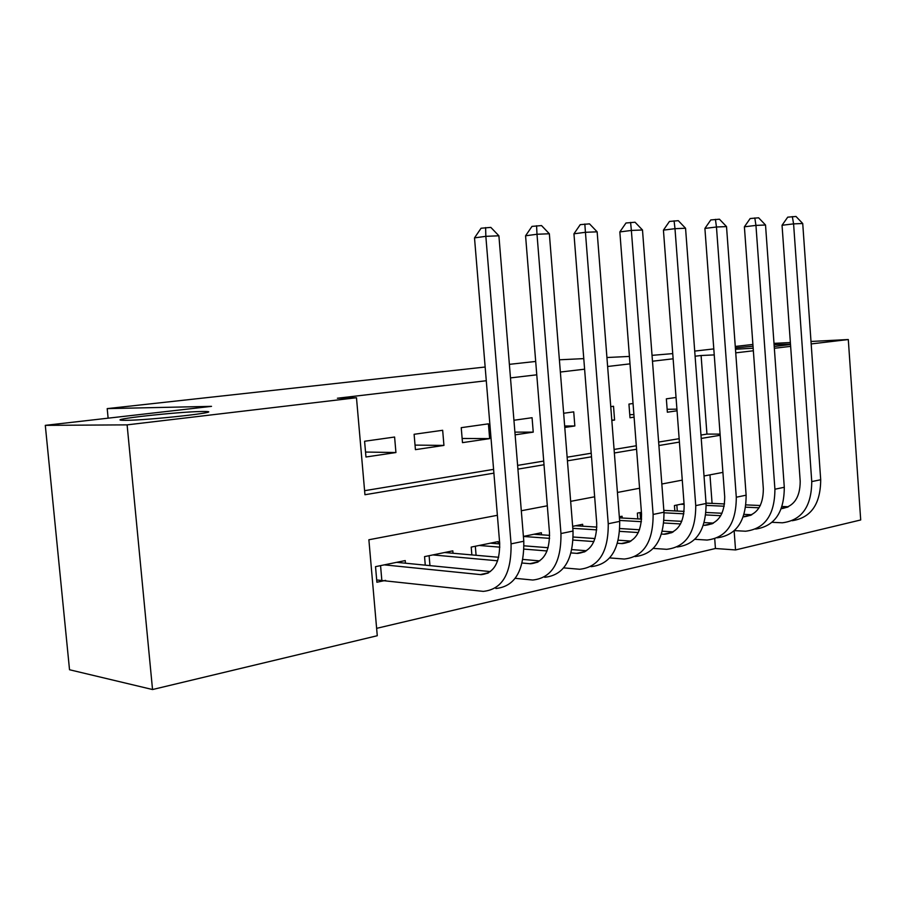 <?xml version="1.0" encoding="UTF-8"?>
<svg xmlns="http://www.w3.org/2000/svg" width="906" height="906" viewBox="0 0 906 906"><rect width="100%" height="100%" fill="white"/><g stroke="black" fill="none" stroke-linecap="round" stroke-linejoin="round"><path stroke-width="1.36" d="M201.766 411.505L205.436 411.505C225.605 411.743 149.422 420.271 125.832 420.327L123.171 420.305C103.828 419.92 178.052 411.698 201.766 411.505M774.086 344.676L790.474 344.144M790.508 344.529L774.222 346.5M753.169 348.21L735.468 349.24M810.995 341.46L848.299 339.535L860.7 519.965L735.547 549.942L734.143 530.871M376.624 628.345L715.434 548.504L735.547 549.942M497.383 515.299L368.878 539.761L377.27 635.729L152.536 689.534L127.112 424.869L356.477 397.734L364.948 494.733L493.906 473.147M127.112 424.869L45.3 425.356L69.524 669.749L152.536 689.534M394.597 437.032L364.586 441.256L365.967 456.998L395.933 452.536L394.597 437.032M442.66 430.282L414.11 434.291L415.424 449.648L443.94 445.412L442.66 430.282M488.425 423.838L461.233 427.666L462.49 442.649L489.648 438.617L488.425 423.838M515.118 434.835L533.238 432.139L532.071 417.711L513.928 420.259M564.778 427.462L574.834 425.967L573.725 411.856L563.645 413.272M611.833 420.463L614.585 420.056L613.521 406.262L610.757 406.647M633.045 403.51L628.945 404.087L629.998 417.768L634.098 417.156M715.434 548.504L714.721 538.832M712.082 503.396L709.964 474.846M684.041 503.566L674.426 505.537L674.834 510.927M641.425 512.286L637.36 513.113L637.801 518.889M622.207 518.017L622.071 516.239L619.33 516.805M582.785 526.205L582.626 524.302L572.649 526.352M541.528 534.789L541.369 532.739L523.396 536.42M498.323 543.793L498.141 541.584L471.211 547.088L471.856 554.914M453.023 553.26L452.819 550.848L424.552 556.624L425.276 565.163M405.458 563.204L405.231 560.576L375.526 566.658L376.885 582.241L385.628 580.384M700.972 435.073L706.94 434.087L701.097 355.514L695.095 356.217M673.124 358.799L652.479 361.222M629.998 363.861L607.632 366.488M584.608 369.195L560.361 372.038M536.771 374.812L510.474 377.904M486.284 380.735L337.406 398.232L356.477 397.734M364.597 490.69L493.589 469.365M517.609 465.39L543.713 461.075M567.145 457.202L591.222 453.226M614.087 449.444L636.306 445.763M658.628 442.071L679.149 438.685M676.046 397.474L666.352 398.833L667.36 412.219L677.042 410.78M45.3 425.356L211.517 406.352L107.202 408.617L108.12 418.176M107.202 408.617L485.152 367.021M509.376 364.348L535.695 361.449M735.264 346.454L752.897 344.45M773.996 343.363L790.36 342.525M735.378 347.893L753.022 346.194M701.097 355.514L714.234 354.903M735.74 352.853L753.362 350.769M774.347 348.289L790.632 346.364M811.164 343.929L848.299 339.535M652.026 355.356L672.739 353.612M694.709 351.098L713.792 348.912M629.421 356.432L606.929 357.519M583.77 358.617L559.387 359.795M517.915 469.127L544.008 464.755M567.428 460.837L591.493 456.805M614.359 452.989L636.567 449.263M658.9 445.526L679.409 442.094M701.221 438.447L720.168 435.276M722.909 472.388L704.019 475.978M682.275 480.123L661.822 484.008M639.568 488.243L617.428 492.456M594.642 496.794L570.655 501.358M547.315 505.797L521.301 510.746M706.94 434.087L720.077 434.11M667.144 409.297L676.929 409.161M629.761 414.654L633.906 414.608M611.799 420.078L614.585 420.056M564.653 426.001L574.834 425.967M514.902 432.128L533.238 432.139M462.139 438.47L489.648 438.617M415.039 445.106L443.94 445.412M365.537 452.049L395.933 452.536M781.278 508.719C793.837 506.658 800.145 497.507 800.202 481.256L782.048 225.266L787.71 217.168L795.989 216.466L802.727 223.51L793.588 223.873L811.753 481.596C811.527 506.613 801.719 520.35 782.331 522.796L772.105 522.309M706.034 503.124L724.551 503.94M746 504.891L760.338 505.514M782.082 506.477L788.424 506.748M680.757 504.246L684.098 504.393M706.182 505.389L724.211 506.216M745.717 507.19L759.047 507.79M802.727 223.51L820.7 479.738C820.542 504.087 811.04 517.745 792.184 520.712M792.331 216.602L793.588 223.873L782.048 225.266M676.839 505.038L677.292 511.041M743.282 516.839L743.656 516.839C756.691 515.276 763.26 505.944 763.339 488.832L744.392 226.806L750.168 218.527L758.628 217.802L765.525 225.005L755.955 225.401L774.913 489.217C774.766 514.823 764.981 528.821 745.57 531.222L734.415 530.622M663.826 510.372L684.132 511.38M706.057 512.468L722.014 513.26M744.12 514.359L751.821 514.744M664.007 512.796L683.849 513.804M705.808 514.925L720.746 515.695M765.525 225.005L784.29 487.281C784.188 512.309 774.63 526.239 755.627 529.07M754.8 217.938L755.955 225.401L744.392 226.806M640.055 512.558L640.553 519.036M703.43 525.265L705.095 525.333C718.141 523.804 724.675 514.28 724.709 496.76L704.902 228.425L710.802 219.943L719.443 219.207L726.521 226.591L716.465 226.998L736.295 497.224C736.216 523.43 726.465 537.711 707.054 540.055L694.879 539.308M619.41 517.858L641.618 519.104M664.064 520.35L681.788 521.346M704.268 522.603L713.452 523.113M619.613 520.44L641.414 521.686M663.86 522.989L680.553 523.94M726.521 226.591L746.125 495.186C746.068 520.95 736.476 535.163 717.326 537.802M715.423 219.354L716.465 226.998L704.902 228.425M661.561 534.064L664.664 534.234C677.688 532.739 684.177 523.034 684.155 505.095L663.43 230.135L669.455 221.438L678.311 220.679L685.559 228.244L674.993 228.674L695.74 505.627C695.751 532.468 686.057 547.031 666.669 549.319L653.362 548.402M575.548 525.752L596.85 527.088M619.851 528.538L639.523 529.772M662.399 531.21L673.215 531.89M572.807 528.323L596.726 529.874M619.704 531.358L638.311 532.558M685.559 228.244L706.068 503.487C706.068 530.033 696.431 544.529 677.156 546.964M674.075 220.826L674.993 228.674L663.43 230.135M617.518 543.272L622.196 543.589C635.185 542.139 641.629 532.218 641.539 513.849L619.84 231.925L625.989 223.001L635.049 222.23L642.49 229.988L631.369 230.441L653.113 514.449C653.215 541.958 643.6 556.828 624.257 559.047L609.693 557.915M533.951 534.257L549.625 535.367M573.238 537.02L595.038 538.56M618.345 540.202L630.961 541.086M523.408 536.465L549.602 538.357M573.158 540.067L593.872 541.562M642.49 229.988L663.973 512.207C664.053 539.534 654.415 554.325 635.061 556.567M630.599 222.389L631.369 230.441L619.84 231.925M571.12 552.92L577.564 553.419C590.497 552.014 596.873 541.89 596.714 523.056L573.951 233.805L580.236 224.654L589.512 223.861L597.145 231.823L585.435 232.298L608.243 523.747C608.458 551.947 598.934 567.122 579.681 569.274L563.713 567.881M490.361 543.17L499.727 543.906M524.03 545.82L548.164 547.722M571.935 549.602L586.522 550.746M479.138 545.469L499.829 547.145M524.019 549.104L547.054 550.973M597.145 231.823L619.681 521.38C619.863 549.41 610.316 564.506 591.04 566.669M584.823 224.02L585.435 232.298L573.951 233.805M475.333 546.25L476.08 555.287M522.173 563.022L530.576 563.759C543.419 562.422 549.727 552.082 549.489 532.751L525.571 235.786L531.992 226.387L541.516 225.571L549.353 233.759L536.998 234.258L560.961 533.543C561.29 562.479 551.879 577.983 532.751 580.033L515.22 578.322M444.653 552.513L498.685 557.281M522.966 559.421L539.738 560.905M432.875 554.925L497.654 560.803M549.353 233.759L573.022 531.041C573.317 559.795 563.883 575.208 544.71 577.292M536.567 225.753L536.998 234.258L525.571 235.786M429.104 555.695L429.954 565.616M384.28 564.857L481.041 574.664C493.781 573.396 499.987 562.83 499.659 542.988L474.506 237.882L481.075 228.233L490.837 227.395L498.9 235.798L485.843 236.33L511.063 543.872C511.516 573.6 502.252 589.432 483.283 591.38L376.681 579.953M396.658 562.332L490.406 571.595M498.9 235.798L523.793 541.233C524.212 570.757 514.914 586.51 495.899 588.492M485.616 227.576L485.843 236.33L474.506 237.882M380.554 565.627L381.8 579.953M788.356 506.782L781.436 508.311M820.7 479.738L811.753 481.596M751.561 514.88L743.328 516.692M784.29 487.281L774.913 489.217M712.999 523.374L704.2 525.31M746.125 495.186L736.295 497.224M672.546 532.275L663.77 534.2M706.068 503.487L695.74 505.627M630.055 541.618L621.312 543.543M663.973 512.207L653.113 514.449M585.378 551.448L576.68 553.373M619.681 521.38L608.243 523.747M538.345 561.811L529.693 563.713M573.022 531.041L560.961 533.543M488.742 572.717L480.169 574.608M523.793 541.233L511.063 543.872M205.436 411.505L205.56 412.785M787.563 507.179L781.346 508.538M750.757 515.276L743.656 516.839M712.207 523.77L705.095 525.333M671.754 532.671L664.664 534.234M629.274 542.026L622.196 543.589M584.597 551.867L577.564 553.419M537.564 562.23L530.576 563.759M487.972 573.147L481.041 574.664"/></g></svg>
